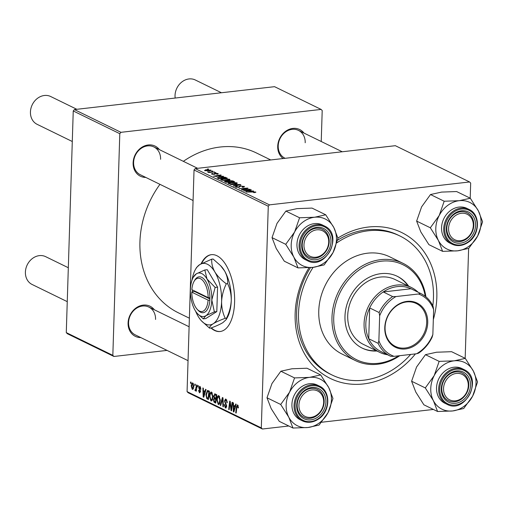 <?xml version="1.0" encoding="UTF-8"?>
<svg xmlns="http://www.w3.org/2000/svg" width="508" height="508" viewBox="0 0 508 508"><rect width="100%" height="100%" fill="white"/><g stroke="black" fill="none" stroke-linecap="round" stroke-linejoin="round"><path stroke-width="0.76" d="M210.966 328.009A38.672 18.51 -96.5 0 0 220.116 331.514A38.672 18.51 -96.5 0 0 234.594 302.311A38.672 18.51 -96.5 0 0 211.322 254.673A38.672 18.51 -96.5 0 0 201.079 263.798M211.55 254.648A38.672 18.51 -96.5 0 0 201.657 263.487M283.127 158.534A16.758 14.072 -64 0 1 277.717 146.279A16.758 14.072 -64 0 1 287.915 129.915A16.758 14.072 -64 0 1 303.994 133.083M305.2 142.754A15.469 12.986 116 0 0 298.501 130.397A15.469 12.986 116 0 0 278.213 145.84A15.469 12.986 116 0 0 284.918 158.198L285.134 158.306M140.773 337.566A16.758 14.072 -64 0 1 128.079 322.961A16.758 14.072 -64 0 1 138.278 306.603A16.758 14.072 -64 0 1 154.349 309.766M155.562 319.443A15.469 12.986 116 0 0 148.863 307.086A15.469 12.986 116 0 0 128.575 322.529A15.469 12.986 116 0 0 135.28 334.88L188.043 360.661M145.802 177.425A16.758 14.072 -64 0 1 133.115 162.82A16.758 14.072 -64 0 1 143.313 146.456A16.758 14.072 -64 0 1 159.385 149.625M160.598 159.296A15.469 12.986 116 0 0 153.892 146.945A15.469 12.986 116 0 0 133.61 162.382A15.469 12.986 116 0 0 140.31 174.739L193.078 200.52M415.455 353.892A81.21 68.186 -64 0 1 337.306 381.311A81.21 68.186 -64 0 1 295.148 313.595A81.21 68.186 -64 0 1 309.023 267.71M337.915 238.042A81.21 68.186 -64 0 1 436.836 297.39A81.21 68.186 -64 0 1 433.318 319.64M432.822 305.784A77.343 64.941 116 0 0 433.457 297.771A77.343 64.941 116 0 0 399.948 235.998L398.056 235.077A77.343 64.941 116 0 0 337.566 240.208M310.452 267.608A77.343 64.941 116 0 0 296.634 312.287A77.343 64.941 116 0 0 330.149 374.059L332.035 374.987A77.343 64.941 116 0 0 410.674 354.438M159.95 184.334A88.944 74.682 116 0 0 139.929 241.827A88.944 74.682 116 0 0 178.473 312.865L189.376 318.199M215.843 172.58L214.611 172.656L215.837 172.834M212.757 171.069L211.525 171.145L212.744 171.323M229.565 179.946L229.591 179.235C230.276 179.769 229.641 180.143 227.698 180.359L223.609 180.467L221.113 179.959C220.415 179.413 221.075 179.032 223.101 178.816L229.591 179.235L229.953 179.597M221.113 179.959L220.745 179.597M223.469 176.301L213.493 176.174L220.758 174.981L221.221 175.203L219.221 175.52L220.783 176.289L223.463 176.543M224.441 181.445L229.178 180.569L232.899 180.911L234.658 181.769L226.047 182.309L224.409 181.356M228.13 181.318L228.13 180.95M240.303 184.531L240.887 184.817L233.693 186.042L233.229 185.82L239.395 184.766L230.511 184.487L240.303 184.531L240.29 184.918M255.581 192.424L255.594 191.935L254 192.64L253.441 192.424L254.648 192.03L245.999 192.056L252.311 191.662L255.88 192.202M254.159 192.627L254.648 192.03M249.98 189.255L241.821 190.017L241.338 189.782L246.761 188.398L239.001 188.639L247.618 188.1L248.101 188.335L242.703 189.719L249.974 189.509M470.205 198.184L470.675 183.083L469.589 181.966L395.351 145.694L195.199 168.593L269.437 204.864L268.275 206.235L194.037 169.97L195.199 168.593M469.589 181.966L269.437 204.864M253.613 191.033L243.63 190.9L250.901 189.706L251.358 189.929L249.364 190.246L250.927 191.014L253.606 191.268M243.954 187.007L243.98 186.265C244.812 186.722 244.38 187.046 242.678 187.236L242.126 187.02L243.167 186.83L243.027 186.353L240.817 186.068L238.9 187.389L235.579 187.027L236.569 186.138L237.287 186.334L236.512 186.931L238.392 187.173L240.284 185.852L244.443 186.677M243.161 187.173L243.027 186.353M235.579 187.027L235.185 186.658M236.233 187.261L236.252 186.677L236.499 187.319M238.912 187.389L238.951 186.417M236.887 183.521L236.912 182.81C237.592 183.344 236.963 183.718 235.02 183.934L230.93 184.042L228.435 183.54C227.736 182.988 228.397 182.607 230.422 182.391L236.912 182.81L237.274 183.178M228.435 183.54L228.067 183.172M215.322 173.52L214.332 174.371L211.747 174.092L212.439 173.38L212.998 173.59L212.484 174.015L214.166 174.085L214.395 173.431L215.201 173.203L217.938 173.539L217.094 174.295L216.427 174.098L217.202 173.609L215.722 173.419L215.227 173.933M217.38 174.257L217.202 173.609M211.747 174.092L211.398 173.768M212.281 174.276L212.3 173.844L212.471 174.314M214.16 174.39L214.395 173.431L214.363 174.365M217.919 174.142L217.938 173.539L218.3 173.869M217.164 177.908L219.316 177.076L225.139 177.235L227.336 178.194L218.726 178.733L217.106 177.768M210.776 170.599L210.795 170.047L209.607 170.84L204.508 170.555L205.835 169.755L211.087 170.332M214.522 171.933L208.718 172.549L208.255 172.32L209.556 172.244L207.423 171.85L214.509 172.187M208.496 171.837L208.54 172.199M208.521 168.999L207.289 169.075L208.515 169.253M209.518 396.24C209.594 393.465 210.287 392.093 211.595 392.113L212.985 396.621L212.261 400.183L210.915 400.863L209.518 396.24L209.988 396.183M211.157 392.03L211.595 392.113M211.391 400.958L211.823 400.761M204.959 391.401L205.575 389.287L206.07 389.528L203.752 397.25L203.194 396.977L202.863 387.96L203.321 388.188L203.397 390.639L205.53 391.338M238.284 405.74L237.534 405.822L236.887 407.168L236.163 413.08L235.699 412.858L236.442 406.737L237.598 404.819L238.373 407.956L237.909 407.848L237.382 405.79L238.265 405.689M226.841 400.044L225.92 400.145L224.981 401.174L226.682 406.216L225.374 407.93L224.18 404.584L224.638 404.717L225.425 406.914L226.219 406.051L224.523 401.028L225.489 399.04L225.984 399.142L227.254 402.761L226.79 402.641L226.714 401.301L225.565 400.069L226.784 399.929M225.844 408.026L226.212 407.835M225.425 406.914L226.619 406.889M220.205 405.289L222.409 397.51L222.993 397.796L223.393 406.845L222.929 406.616L222.587 398.863L220.701 405.53L220.205 405.289L220.79 405.219M216.833 399.815C216.916 397.04 217.608 395.668 218.916 395.688L220.307 400.196L219.583 403.765L218.237 404.438L216.833 399.815L217.31 399.764M218.478 395.605L218.916 395.688M218.707 404.533L219.145 404.336M190.481 383.178L190.627 381.984L191.084 382.207L190.951 383.407L190.481 383.178L190.983 383.121M288.785 425.996L262.395 429.012L188.157 392.741L187.071 391.624L261.309 427.895L268.275 206.235M187.071 391.624L194.037 169.97M213.646 395.986L214.998 393.89L216.764 394.754L215.741 403.104L214.014 402.114L213.468 399.84L214.141 398.012L213.646 395.986L214.128 395.929M214.636 393.821L214.998 393.89M235.102 406.127L235.712 404.012L236.214 404.254L233.89 411.975L233.331 411.702L233.001 402.692L233.464 402.914L233.534 405.365L235.668 406.063M231.445 407.327L232.086 402.241L232.55 402.469L231.521 410.813L231.038 410.578L230.01 402.565L229.165 409.664L228.702 409.435L229.718 401.085L230.2 401.32L231.242 409.327L231.445 407.327L231.959 407.27M200.616 387.121L199.269 387.883L200.489 391.522L199.473 392.855L198.488 390.423L198.952 390.538L199.517 392.074L200 390.906L198.806 387.731L199.942 386.423L200.965 389.223L200.508 389.109L199.65 387.153L200.571 387.045M199.517 392.074L200.438 392.024M199.523 386.334L199.942 386.423M207.562 390.385L209.442 391.179L208.426 399.529L206.769 398.609L205.905 394.678L207.505 390.392M191.249 386.15C191.287 384.01 191.808 382.937 192.799 382.93L193.808 385.991C193.783 388.22 193.256 389.331 192.234 389.325L191.249 386.15L191.719 386.099M192.608 389.401L192.945 389.242M194.71 385.248L194.856 384.054L195.313 384.277L195.18 385.477L194.71 385.248L195.212 385.191M195.383 389.827L196.621 384.912L197.085 385.14L196.348 391.217L195.885 390.989L196.037 389.738L195.25 390.798L194.945 390.417L195.161 389.515L196.024 389.782M197.803 386.753L197.949 385.559L198.406 385.782L198.266 386.982L197.803 386.753L198.304 386.696M433.394 409.454L321.57 422.243M465.169 358.324L468.624 248.406M321.227 141.503L322.205 110.541L321.12 109.423L274.561 86.677L74.409 109.576L120.961 132.321L119.799 133.699L73.247 110.954L74.409 109.576M321.12 109.423L120.961 132.321M167.03 350.399L113.919 356.47L67.361 333.724L66.281 332.607L73.247 110.954M66.281 332.607L112.833 355.359L119.799 133.699M270.732 159.95L256.565 153.029A88.944 74.682 116 0 0 183.35 161.334M112.833 355.359L113.919 356.47M261.309 427.895L262.395 429.012M215.894 401.898L214.014 402.114M213.938 399.79L213.468 399.84M214.998 397.916L214.141 398.012M215.398 401.904L215.716 399.301L214.217 398.932L213.925 400.031L214.617 401.523L215.9 401.847M216.218 399.244L215.716 399.301M216.268 398.786L214.217 398.932M216.332 398.266L215.837 398.323L216.179 395.503L214.757 394.913L216.643 394.697M216.681 395.446L216.179 395.503M216.662 394.703L214.871 394.913L214.103 396.234L214.865 397.853L215.837 398.323M219.951 402.838L219.246 402.914L219.85 399.936L218.561 396.64L219.659 396.513M220.313 399.879L219.85 399.936M219.704 396.596L218.846 396.691C217.849 396.799 217.329 397.948 217.291 400.133L218.281 403.428L219.78 403.352M218.281 403.428L219.246 402.914M223.38 406.565L222.929 406.616M223.037 398.812L222.587 398.863M227.26 402.59L226.79 402.641M227.26 402.311L226.803 402.361M227.19 401.25L226.714 401.301M224.638 404.717L224.168 404.774M226.682 405.994L226.219 406.051M226.593 405.124L226.073 405.187M224.993 400.977L224.523 401.028M238.392 407.791L237.909 407.848M238.442 407.054L237.979 407.105M236.195 412.801L235.699 412.858M236.95 406.673L236.442 406.737M233.998 411.626L233.331 411.702M234.124 409.315L234.817 407.022L233.566 406.413L233.705 410.915L234.124 409.315L234.709 409.245M235.401 406.959L234.817 407.022M234.226 410.858L233.705 410.915M235.636 406.178L233.566 406.413M231.559 410.521L231.038 410.578M230.372 402.526L230.01 402.565M229.203 409.378L228.702 409.435M231.712 409.27L231.242 409.327M200.971 389.058L200.508 389.109M200.489 391.389L200.025 391.439M200.45 390.849L200 390.906M199.549 388.931L199.003 388.995M199.282 387.674L198.806 387.731M203.854 396.9L203.194 396.977M203.987 394.589L204.673 392.297L203.429 391.687L203.562 396.189L203.987 394.589L204.572 394.519M205.257 392.233L204.673 392.297M204.089 396.126L203.562 396.189M205.492 391.452L203.429 391.687M208.559 398.399L206.769 398.609M206.375 394.627L205.905 394.678M208.077 398.329L208.858 391.928L207.569 391.465L206.362 394.957L206.839 397.574L208.578 398.272M209.359 391.871L208.858 391.928M209.404 391.509L208.274 391.643M212.636 399.256L211.925 399.339L212.528 396.354L211.245 393.065L212.344 392.938M212.992 396.304L212.528 396.354M212.382 393.021L211.531 393.116C210.528 393.224 210.014 394.373 209.969 396.558L210.96 399.853L212.458 399.777M210.96 399.853L211.925 399.339M193.421 383.648L192.773 383.724L191.706 386.378L192.278 388.537L193.408 388.468M192.278 388.537L193.351 385.864L192.608 383.692L193.396 383.603M193.815 385.813L193.351 385.864M196.38 390.931L195.885 390.989M196.532 389.68L196.037 389.738M195.815 390.315L194.945 390.417M196.031 389.75L195.593 389.801M247.606 188.468L247.618 188.1M249.345 190.792L249.364 190.246M246.812 190.964L249.752 190.995L248.507 190.386L244.837 190.97L246.805 191.199M236.563 186.455L236.569 186.138M240.271 186.195L240.284 185.852M231.178 183.794L234.601 183.712L235.96 182.899L230.791 182.626L229.375 183.439L231.172 184.055M229.362 183.833L229.121 183.185L229.102 183.775M236.188 183.744L235.96 182.899M232.88 181.458L232.899 180.911M225.603 181.267L225.615 180.943M226.587 182.016L229.273 181.851L226.104 181.166L225.806 181.635L226.581 182.277M225.787 182.181L226.104 181.166M230.283 181.788L233.191 181.61L231.839 180.975L229.616 180.797L229.311 181.312L230.27 182.042M229.286 182.105L229.616 180.797M212.433 173.717L212.439 173.38M215.176 174.117L215.201 173.203M219.202 176.066L219.221 175.52M216.668 176.238L219.615 176.27L218.364 175.66L214.694 176.244L216.662 176.473M226.016 178.276L226.035 177.559M225.127 177.673L225.139 177.235M219.266 178.441L225.869 178.029L219.723 177.305L218.154 177.819L219.259 178.695M218.135 178.441L218.142 177.768L218.123 178.435M223.857 180.219L227.279 180.13L228.638 179.324L223.469 179.051L222.053 179.864L223.85 180.48M222.04 180.257L221.799 179.61L221.78 180.194M228.867 180.169L228.638 179.324M205.092 170.751L205.105 170.339L209.061 170.631L210.077 170.129L206.286 169.983L205.232 170.783M210.21 170.751L210.077 170.129M211.322 327.876A38.672 18.51 -96.5 0 0 220.339 331.483M443.541 388.544A14.18 11.906 116 0 0 455.479 400.825A14.18 11.906 116 0 0 468.281 385.712A14.18 11.906 116 0 0 456.343 373.431A14.18 11.906 116 0 0 443.541 388.544M468.776 385.274A15.469 12.986 -64 0 1 448.488 400.717A15.469 12.986 -64 0 1 441.789 388.366A15.469 12.986 -64 0 1 462.07 372.923A15.469 12.986 -64 0 1 468.776 385.274M68.32 267.735L45.682 256.673A15.469 12.986 116 0 0 25.4 272.117A15.469 12.986 116 0 0 32.106 284.474L67.253 301.644M298.933 405.086A14.18 11.906 116 0 0 310.877 417.366A14.18 11.906 116 0 0 323.672 402.253A14.18 11.906 116 0 0 311.734 389.973A14.18 11.906 116 0 0 298.933 405.086M324.168 401.815A15.469 12.986 -64 0 1 303.886 417.259A15.469 12.986 -64 0 1 297.18 404.908A15.469 12.986 -64 0 1 317.468 389.465A15.469 12.986 -64 0 1 324.168 401.815M221.45 92.754L195.32 79.991A15.469 12.986 116 0 0 175.038 95.434A15.469 12.986 116 0 0 175.171 98.05M473.31 225.571A14.18 11.906 116 0 0 461.372 213.284A14.18 11.906 116 0 0 448.577 228.397A14.18 11.906 116 0 0 460.515 240.684A14.18 11.906 116 0 0 473.31 225.571M446.818 228.219A15.469 12.986 -64 0 1 467.106 212.776A15.469 12.986 -64 0 1 473.805 225.133A15.469 12.986 -64 0 1 453.523 240.576A15.469 12.986 -64 0 1 446.818 228.219M328.708 242.113A14.18 11.906 116 0 0 316.77 229.832A14.18 11.906 116 0 0 303.968 244.945A14.18 11.906 116 0 0 315.906 257.226A14.18 11.906 116 0 0 328.708 242.113M302.216 244.761A15.469 12.986 -64 0 1 322.497 229.318A15.469 12.986 -64 0 1 329.203 241.675A15.469 12.986 -64 0 1 308.915 257.118A15.469 12.986 -64 0 1 302.216 244.761M76.841 109.296L50.717 96.533A15.469 12.986 116 0 0 30.436 111.976A15.469 12.986 116 0 0 37.135 124.333L72.282 141.503M452.609 410.959A25.946 21.78 -64 0 1 441.395 408.896A25.946 21.78 -64 0 1 433.4 400.672L437.579 411.499L452.609 410.959L463.715 408.508L472.599 396.189L477.564 381.952L473.386 371.126L465.29 358.381L454.184 360.832L439.153 361.372L434.188 375.609L425.304 387.928L433.4 400.672A25.946 21.78 -64 0 1 434.188 375.609A25.946 21.78 -64 0 1 454.184 360.832A25.946 21.78 -64 0 1 473.386 371.126A25.946 21.78 -64 0 1 472.599 396.189A25.946 21.78 116 0 1 452.609 410.959M448.158 401.98A16.758 14.072 -64 0 1 443.503 380.479A16.758 14.072 -64 0 1 463.658 372.269A16.758 14.072 -64 0 1 468.312 393.77A16.758 14.072 -64 0 1 448.158 401.98M462.432 373.107A15.469 12.986 116 0 0 462.07 372.923A15.469 12.986 116 0 0 443.719 380.898A15.469 12.986 116 0 0 448.126 400.533A15.469 12.986 116 0 0 448.488 400.717A15.469 12.986 116 0 0 466.846 392.741A15.469 12.986 116 0 0 462.432 373.107M444.449 403.041A19.336 16.237 116 0 0 444.906 403.269L447.046 404.317A19.336 16.237 -64 0 1 446.589 404.082A19.336 16.237 -64 0 1 441.077 379.546A19.336 16.237 -64 0 1 464.02 369.57A19.336 16.237 -64 0 1 464.477 369.799L461.88 368.522A19.336 16.237 116 0 0 438.944 378.498A19.336 16.237 116 0 0 444.449 403.041M425.304 387.928L411.607 381.235L415.785 392.062L423.882 404.806L437.579 411.499M411.607 381.235L416.573 366.998L425.456 354.679L439.153 361.372M425.456 354.679L436.569 352.228L451.593 351.688L465.29 358.381M289.585 392.151A25.946 21.78 -64 0 1 298.152 382.029A25.946 21.78 -64 0 1 309.575 377.374L294.551 377.914L289.585 392.151L280.695 404.47L288.792 417.214L292.976 428.041L308 427.501L319.107 425.05L327.997 412.731L332.962 398.494L328.784 387.668L320.681 374.923L309.575 377.374A25.946 21.78 -64 0 1 328.784 387.668A25.946 21.78 -64 0 1 327.997 412.731A25.946 21.78 -64 0 1 308 427.501A25.946 21.78 -64 0 1 288.792 417.214A25.946 21.78 116 0 1 289.585 392.151M304.438 390.487A16.758 14.072 -64 0 1 324.218 394.125A16.758 14.072 -64 0 1 318.173 416.852A16.758 14.072 -64 0 1 298.393 413.214A16.758 14.072 -64 0 1 304.438 390.487M317.017 415.531A15.469 12.986 116 0 0 324.174 401.587A15.469 12.986 116 0 0 317.468 389.465A15.469 12.986 116 0 0 304.336 391.192A15.469 12.986 116 0 0 297.174 405.143A15.469 12.986 116 0 0 303.886 417.259A15.469 12.986 116 0 0 317.017 415.531M300.863 387.229A19.336 16.237 116 0 0 291.916 404.66A19.336 16.237 116 0 0 300.298 419.811L302.438 420.859A19.336 16.237 -64 0 1 294.056 405.708A19.336 16.237 -64 0 1 303.003 388.271A19.336 16.237 -64 0 1 319.418 386.112L317.278 385.064A19.336 16.237 116 0 0 300.863 387.229M292.976 428.041L279.279 421.348L271.177 408.61L266.998 397.777L271.964 383.546L280.854 371.221L294.551 377.914M266.998 397.777L280.695 404.47M280.854 371.221L291.96 368.77L306.984 368.23L320.681 374.923M442.614 251.358L428.917 244.666L420.815 231.921L416.636 221.094L421.608 206.858L430.492 194.539L441.598 192.088L456.622 191.548L470.319 198.241L459.213 200.692L444.189 201.231L439.223 215.468L430.333 227.787L438.436 240.525L442.614 251.358L457.638 250.819L468.744 248.368L477.634 236.042A25.946 21.78 -64 0 1 469.062 246.164A25.946 21.78 -64 0 1 457.638 250.819A25.946 21.78 -64 0 1 438.436 240.525A25.946 21.78 -64 0 1 439.223 215.468A25.946 21.78 -64 0 1 459.213 200.692A25.946 21.78 -64 0 1 478.422 210.979L470.319 198.241M467.811 240.17A16.758 14.072 -64 0 1 448.031 236.525A16.758 14.072 -64 0 1 454.076 213.798A16.758 14.072 -64 0 1 473.856 217.443A16.758 14.072 -64 0 1 467.811 240.17M453.974 214.509A15.469 12.986 116 0 0 446.811 228.454A15.469 12.986 116 0 0 453.523 240.576A15.469 12.986 116 0 0 466.655 238.849A15.469 12.986 116 0 0 473.812 224.898A15.469 12.986 116 0 0 467.106 212.776A15.469 12.986 116 0 0 453.974 214.509M469.055 209.429L466.915 208.382A19.336 16.237 116 0 0 450.501 210.541A19.336 16.237 116 0 0 441.554 227.978A19.336 16.237 116 0 0 449.936 243.129L452.076 244.17A19.336 16.237 -64 0 1 443.694 229.019A19.336 16.237 -64 0 1 452.641 211.588A19.336 16.237 -64 0 1 469.055 209.429C480.441 214.255 480.111 234.283 468.63 242.024C463.086 245.891 457.568 246.609 452.076 244.17A19.336 16.237 -64 0 0 468.49 242.011M477.634 236.042L482.6 221.806L478.422 210.979A25.946 21.78 116 0 1 477.634 236.042M416.636 221.094L430.333 227.787M430.492 194.539L444.189 201.231M298.005 267.9L284.309 261.207L276.212 248.463L272.034 237.636L285.731 244.329L293.827 257.073L298.005 267.9L313.036 267.36L324.142 264.909L333.026 252.584L337.991 238.354L333.813 227.52L325.717 214.782L314.611 217.234A25.946 21.78 -64 0 1 325.819 219.297A25.946 21.78 -64 0 1 333.813 227.52A25.946 21.78 -64 0 1 333.026 252.584A25.946 21.78 -64 0 1 313.036 267.36A25.946 21.78 -64 0 1 293.827 257.073A25.946 21.78 -64 0 1 294.615 232.01L285.731 244.329M324.085 228.67A16.758 14.072 -64 0 1 328.74 250.171A16.758 14.072 -64 0 1 308.585 258.382A16.758 14.072 -64 0 1 303.93 236.88A16.758 14.072 -64 0 1 324.085 228.67M308.553 256.934A15.469 12.986 116 0 0 308.915 257.118A15.469 12.986 116 0 0 327.273 249.136A15.469 12.986 116 0 0 322.859 229.508A15.469 12.986 116 0 0 322.497 229.318A15.469 12.986 116 0 0 304.146 237.299A15.469 12.986 116 0 0 308.553 256.934M307.473 260.718C325.641 270.891 343.776 234.988 324.91 226.206L322.307 224.923A19.336 16.237 116 0 0 299.371 234.899A19.336 16.237 116 0 0 304.876 259.436A19.336 16.237 116 0 0 305.333 259.671L307.473 260.718A19.336 16.237 -64 0 1 307.016 260.483A19.336 16.237 -64 0 1 301.504 235.941A19.336 16.237 -64 0 1 324.447 225.971A19.336 16.237 -64 0 1 324.904 226.2M272.034 237.636L277 223.399L285.883 211.08L296.996 208.629L312.02 208.089L325.717 214.782M285.883 211.08L299.58 217.773L294.615 232.01A25.946 21.78 116 0 1 314.611 217.234L299.58 217.773M408.616 286.144A39.961 33.553 116 0 0 397.377 276.346A39.961 33.553 116 0 0 344.976 316.243A39.961 33.553 116 0 0 362.287 348.158A39.961 33.553 116 0 0 376.923 351.003M407.988 285.839A39.961 33.553 116 0 0 397.059 276.193M425.228 296.285A52.851 44.374 116 0 0 376.517 262.052A52.851 44.374 116 0 0 333.731 317.525A52.851 44.374 116 0 0 398.621 355.816M399.79 355.683A54.14 45.46 -64 0 1 355.435 360.591A54.14 45.46 -64 0 1 331.978 317.348A54.14 45.46 -64 0 1 402.971 263.303A54.14 45.46 -64 0 1 425.901 296.824M402.971 263.303L389.757 256.845A54.14 45.46 116 0 0 318.764 310.896A54.14 45.46 116 0 0 342.227 354.14L355.435 360.591M313.087 267.354A77.343 64.941 116 0 0 298.526 313.207A77.343 64.941 116 0 0 332.035 374.987M387.496 354.736A36.093 30.309 -64 0 1 379.717 352.368L363.36 344.373A36.093 30.309 -64 0 1 347.72 315.551A36.093 30.309 -64 0 1 395.046 279.514L411.404 287.509A36.093 30.309 -64 0 1 418.052 292.189M399.948 235.998A77.343 64.941 116 0 0 336.88 242.811M361.975 348.005A39.961 33.553 116 0 0 376.295 350.698M407.003 301.377A24.619 20.676 -64 0 1 427.73 322.707A24.619 20.676 -64 0 1 405.511 348.945A24.619 20.676 -64 0 1 384.778 327.622A24.619 20.676 -64 0 1 407.003 301.377M405.155 348.018A23.851 20.022 116 0 0 425.875 328.282A23.851 20.022 116 0 0 416.344 303.549A23.851 20.022 116 0 0 406.603 301.942A23.851 20.022 116 0 0 385.877 321.672A23.851 20.022 116 0 0 395.408 346.405A23.851 20.022 116 0 0 405.155 348.018M418.44 293.992L420.472 293.376A34.804 29.223 -64 0 1 420.903 293.586L411.467 288.969A34.804 29.223 116 0 0 411.035 288.766A34.804 29.223 116 0 0 397.243 286.62A34.804 29.223 116 0 0 383.223 291.948A34.804 29.223 116 0 0 369.684 307.931A34.804 29.223 116 0 0 368.719 338.734A34.804 29.223 116 0 0 380.911 351.517L390.347 356.127A34.804 29.223 -64 0 1 378.155 343.345L378.879 340.703A33.515 28.143 116 0 0 394.075 356.337L416.56 353.765A33.515 28.143 116 0 0 432.854 334.531L433.635 309.626A33.515 28.143 116 0 0 418.44 293.992L395.948 296.564A33.515 28.143 116 0 0 379.66 315.798L378.879 340.703M379.717 352.368A36.093 30.309 -64 0 1 365.29 314.935A36.093 30.309 -64 0 1 396.659 285.071A36.093 30.309 -64 0 1 411.404 287.509M420.472 293.376L411.035 288.766L383.223 291.948L392.659 296.558L395.948 296.564M379.66 315.798L379.12 312.541L369.684 307.931L368.719 338.734L378.155 343.345M432.854 334.531L432.13 337.172A34.804 29.223 -64 0 1 418.598 353.149L416.56 353.765M394.075 356.337L390.779 356.33A34.804 29.223 -64 0 1 390.347 356.127M420.903 293.586A34.804 29.223 -64 0 1 433.095 306.362L433.635 309.626M379.12 312.541A34.804 29.223 -64 0 1 392.659 296.558M208.172 297.631L191.859 289.662A16.758 8.02 -96.5 0 1 194.037 281.432L194.704 280.27A18.047 8.636 -96.5 0 1 204.33 279.502A18.047 8.636 -96.5 0 1 209.925 297.809L208.172 297.631A16.758 8.02 -96.5 0 0 202.959 280.695A16.758 8.02 -96.5 0 0 194.037 281.432M197.504 313.665L203.289 318.872L205.727 318.592L216.808 311.594L217.576 287.153L207.264 269.704L204.826 269.983L196.329 273.818L193.332 277.165A21.914 10.49 -96.5 0 0 190.405 289.541A21.914 10.49 -96.5 0 0 195.174 310.483A21.914 10.49 -96.5 0 0 197.504 313.665A21.914 10.49 -96.5 0 0 205.873 315.709L214.37 311.874L216.808 311.594M203.289 318.872L205.873 315.709A21.914 10.49 -96.5 0 0 211.798 299.993L215.138 287.426L217.576 287.153M214.37 311.874L211.798 299.993A21.914 10.49 -96.5 0 0 207.023 279.044L204.826 269.983M215.138 287.426L207.023 279.044A21.914 10.49 -96.5 0 0 196.329 273.818A21.914 10.49 -96.5 0 0 193.332 277.165M195.586 311.15A30.937 14.808 -96.5 0 0 198.133 316.338A30.937 14.808 -96.5 0 0 201.422 320.834A30.937 14.808 -96.5 0 0 213.233 323.717A30.937 14.808 -96.5 0 0 221.596 301.523A30.937 14.808 -96.5 0 0 214.859 271.951A30.937 14.808 -96.5 0 0 199.765 264.579A30.937 14.808 -96.5 0 0 195.529 269.297A30.937 14.808 -96.5 0 0 192.024 280.048M201.422 320.834L209.588 328.181L210.909 328.028C216.002 326.168 219.996 324.364 222.904 322.612L226.104 319.691L226.549 318.148L225.228 318.3C222.783 313.188 221.571 307.594 221.596 301.523C221.958 295.402 223.526 289.49 226.314 283.794L227.635 283.642C230.08 288.754 231.292 294.348 231.267 300.418C230.905 306.54 229.337 312.452 226.549 318.148M209.588 328.181C209.417 326.942 210.63 325.45 213.233 323.717C216.141 321.964 220.142 320.161 225.228 318.3M226.314 283.794C221.437 280.257 217.621 276.308 214.859 271.951C212.465 267.608 211.43 263.347 211.76 259.156L213.081 259.01L220.574 265.64L224.53 270.847C226.93 275.19 227.965 279.457 227.635 283.642M211.76 259.156L199.765 264.579L196.558 267.5L195.529 269.297M226.13 319.646L227.139 317.887A30.937 14.808 83.5 0 0 231.267 300.418A30.937 14.808 -96.5 0 0 224.53 270.847A30.937 14.808 -96.5 0 0 221.24 266.357L220.574 265.64M192.31 289.884L192.278 291.719L191.783 292.157A16.758 8.02 -96.5 0 0 197.225 309.347L198.139 310.331A18.047 8.636 -96.5 0 0 209.848 300.304L209.925 297.809M191.783 292.157L208.089 300.12L209.848 300.304M197.225 309.347A16.758 8.02 -96.5 0 0 208.089 300.12M194.52 290.963L194.501 291.452L192.253 291.706M194.501 291.452L209.912 298.977M215.83 402.419L214.617 402.558M216.745 394.926L215.322 395.084M223.139 401.168L222.669 401.218M226.085 403.803L225.317 403.892M230.981 406.952L230.543 407.003M230.626 404.343L230.194 404.387M200.222 390.087L199.638 390.157M208.509 398.863L207.328 398.996M196.825 387.274L196.31 387.337M243.694 189.497L243.707 189.147M245.44 189.046L245.453 188.69M237.484 185.395L237.49 185.077M218.586 178.664L218.599 178.118M447.326 403.581A18.561 15.583 116 0 0 469.652 394.487A18.561 15.583 116 0 0 464.496 370.669A18.561 15.583 116 0 0 442.17 379.762A18.561 15.583 116 0 0 447.326 403.581M318.853 418.694A19.336 16.237 -64 0 1 302.438 420.859C307.931 423.291 313.449 422.58 318.992 418.713C330.473 410.972 330.803 390.944 319.418 386.112M303.695 389.065A18.561 15.583 116 0 0 297.002 414.242A18.561 15.583 116 0 0 318.91 418.275A18.561 15.583 116 0 0 325.609 393.097A18.561 15.583 116 0 0 303.695 389.065M468.554 241.586A18.561 15.583 116 0 0 475.247 216.414A18.561 15.583 116 0 0 453.333 212.382A18.561 15.583 116 0 0 446.64 237.554A18.561 15.583 116 0 0 468.554 241.586M324.923 227.07A18.561 15.583 116 0 0 302.597 236.163A18.561 15.583 116 0 0 307.753 259.982A18.561 15.583 116 0 0 330.079 250.889A18.561 15.583 116 0 0 324.923 227.07M214.459 398.805L216.294 398.596M207.569 391.465L209.436 391.255M254.781 192.157L254.768 192.576M243.357 186.658L243.338 187.141M238.97 186.785L238.951 187.382M225.45 181.388L225.431 182.01M228.937 181.013L228.911 181.674M215.214 173.723L215.208 174.054M148.863 307.086L189.109 326.752M298.501 130.397L342.24 151.771M197.637 168.313L153.892 146.945M447.046 404.317C465.214 414.49 483.349 378.587 464.483 369.805"/></g></svg>
